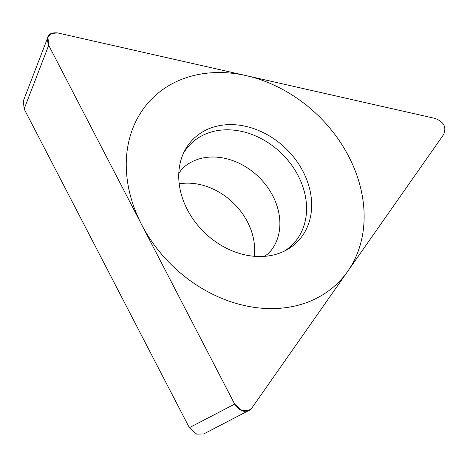 <?xml version="1.0" encoding="UTF-8"?>
<svg xmlns="http://www.w3.org/2000/svg" width="467" height="467" viewBox="0 0 467 467"><rect width="100%" height="100%" fill="white"/><g stroke="black" fill="none" stroke-linecap="round" stroke-linejoin="round"><path stroke-width="0.7" d="M234.673 404.101L241.959 410.54L249.302 410.335L251.859 407.995L443.504 134.73C446.779 127.281 443.954 121.84 435.04 118.408L57.412 32.877L50.932 33.677L47.92 37.214L48.696 45.311L234.673 404.101L48.696 45.311C45.568 36.403 48.469 32.258 57.412 32.877L435.04 118.408C443.954 121.84 446.779 127.281 443.504 134.73L251.859 407.995C246.068 413.464 240.342 412.168 234.673 404.101L189.345 427.69L196.63 434.123L203.968 433.925L204.844 433.382M212.462 127.421A73.132 58.486 -136 0 1 300.223 166.48A73.132 58.486 -136 0 1 286.773 249.845A73.132 58.486 -136 0 1 277.929 253.715A73.132 58.486 -136 0 1 200.46 228.404A73.132 58.486 -136 0 1 184.535 151.045A73.132 58.486 -136 0 1 212.462 127.421M189.345 427.69L24.144 108.98L23.368 100.89M179.205 183.835A60.488 48.37 -136 0 1 254.188 256.29M284.444 251.065A71.585 57.243 -136 0 0 294.56 169.457A71.585 57.243 -136 0 0 209.49 132.558A71.585 57.243 44 0 0 183.391 153.415M303.772 303.568A130.871 104.655 44 0 0 348.709 156.433A130.871 104.655 44 0 0 186.625 77.569A130.871 104.655 44 0 0 141.682 224.703A130.871 104.655 44 0 0 303.772 303.568M24.144 108.98L48.696 45.311M178.779 173.701L181.418 169.527A60.488 48.37 44 0 1 197.839 159.335A60.488 48.37 -136 0 1 266.459 185.773A60.488 48.37 -136 0 1 268.408 253.593L264.328 256.371M203.933 433.855L248.491 410.668M23.35 100.884L47.903 37.208"/></g></svg>
